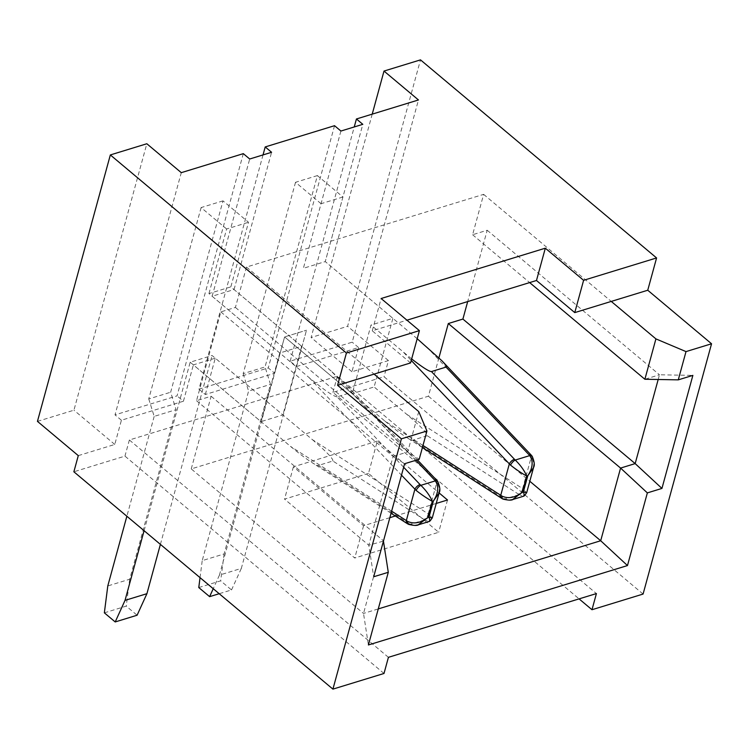 <?xml version="1.0" encoding="UTF-8"?>
<svg xmlns="http://www.w3.org/2000/svg" width="749" height="749" viewBox="0 0 749 749"><rect width="100%" height="100%" fill="white"/><g stroke="black" fill="none" stroke-linecap="round" stroke-linejoin="round"><path stroke-width="0.56" stroke-dasharray="3.75 2.81" d="M388.422 657.322L129.371 439.981L337.359 376.232L596.41 593.573M368.48 473.405L284.554 499.124L354.745 558.014L438.671 532.286L368.48 473.405L377.318 441.105L439.111 492.945M438.942 357.75L428.419 396.212L191.248 468.902L363.518 613.44L378.264 608.918M428.419 396.212L529.805 481.261M436.236 503.44L395.332 515.986M389.854 517.662L363.583 525.714L293.393 466.833L377.318 441.105M263.03 154.912L198.944 389.152L268.273 367.909L274.658 373.264L284.592 336.928L352.227 393.674L371.008 325.047L392.897 318.334L374.126 386.961L352.227 393.674M334.541 125.692L268.273 367.909M243.313 153.648L177.054 395.865L115.018 414.88L181.286 172.663M198.944 389.152L205.329 394.508L274.658 373.264M78.289 455.635L114.775 444.457L121.404 420.236L183.43 401.221L177.054 395.865M121.404 420.236L115.018 414.88M205.329 394.508L215.263 358.181L282.897 414.918L261.008 421.631L279.78 353.004L301.678 346.291L282.897 414.918M215.263 358.181L193.373 364.885L261.008 421.631M301.678 346.291L234.044 289.545L212.145 296.258L279.78 353.004M191.248 468.902L211.124 396.24L196.528 400.706L220.824 311.893L235.42 307.427L246.468 267.056L483.639 194.356L472.6 234.727L487.196 230.252L467.685 301.575M384.003 673.473L124.952 456.132L73.87 471.786M643.082 594.06L384.022 376.728L332.94 392.382L579.08 598.882M129.371 439.981L124.952 456.132M332.94 392.382L337.359 376.232M422.979 445.477L384.874 421.06L284.592 336.928L306.491 330.215L284.592 336.928L219.438 575.11L241.328 568.397L306.491 330.215L296.548 366.551L290.163 361.196L352.199 342.181L418.466 99.963M290.163 361.196L354.249 126.956M406.773 414.356L522.643 488.591A4.971 3.043 -57.4 0 1 518.317 494.059L427.258 435.721C428.016 433.821 421.181 426.696 406.773 414.356L374.126 386.961M411.66 358.93L371.008 325.047M340.917 131.038L303.373 268.301L325.263 261.588L392.897 318.334M372.225 114.138L311.116 337.499L347.602 326.311L420.498 59.873M296.548 366.551L358.574 347.536L351.955 371.757L388.441 360.578L384.022 376.728M388.441 360.578L347.602 326.311M410.564 362.937L372.281 330.815L406.95 320.188M246.468 267.056L374.079 374.116M483.639 194.356L611.259 301.426M37.45 421.378L73.936 410.19L146.832 143.752M211.124 396.24L383.404 540.769L363.518 613.44L368.405 644.964M196.528 400.706L368.808 545.244L383.451 541.087M220.824 311.893L393.103 456.431L368.808 545.244L373.685 576.767M235.42 307.427L407.699 451.956L393.103 456.431L404.61 463.734M418.738 411.585L407.699 451.956L419.206 459.259M472.6 234.727L529.637 282.588M487.196 230.252L659.466 374.79L644.88 379.266M658.184 379.5L659.466 374.79L692.872 375.389M372.281 330.815L381.119 298.514M351.955 371.757L311.116 337.499M358.574 347.536L352.199 342.181M114.775 444.457L73.936 410.19M417.193 338.717L325.263 261.588L362.816 124.334M183.43 401.221L193.373 364.885M234.044 289.545L271.587 152.29M212.145 296.258L249.698 159.003M447.509 499.995L438.671 532.286M363.583 525.714L354.745 558.014M293.393 466.833L284.554 499.124M342.93 196.996L321.04 203.709L303.373 268.301L325.263 261.588L342.93 196.996L317.407 175.584L265.062 366.935L270.483 384.396L224.101 553.942L202.211 560.655L248.593 391.1L270.483 384.396M321.04 203.709L295.518 182.297L317.407 175.584M295.518 182.297L243.172 373.648L265.062 366.935M243.172 373.648L248.593 391.1M198.775 587.553L220.665 580.84L231.516 589.94L219.204 593.714M427.258 435.721L412.662 440.197L503.721 498.534A4.971 3.043 -57.4 0 1 501.708 498.366M384.874 421.06C393.028 427.866 400.06 433.184 405.958 437.023C409.6 439.335 411.838 440.403 412.662 440.197M200.039 577.638L202.211 560.655M219.438 575.11L213.24 588.714M231.516 589.94L241.328 568.397M224.101 553.942L220.665 580.84M531.153 455.036A4.971 2.341 -43.4 0 1 531.191 457.33L425.544 345.72M532.183 456.244A4.971 2.734 142.8 0 1 532.267 458.5L531.191 457.33L522.643 488.591L526.641 492.814M502.954 499.087A4.971 2.603 117.5 0 0 504.601 499.04L519.076 494.602A4.971 3.436 128.7 0 0 523.785 489.49M532.267 458.5L534.14 463.903M518.317 494.059L523.176 496.334M503.721 498.534L509.301 500.145M403.655 467.236L337.031 396.848L351.627 392.373L415.892 460.279M436.742 480.315A4.971 2.341 -43.4 0 1 436.779 482.618L331.133 371.008L347.517 386.063C351.122 389.892 352.489 391.999 351.627 392.373M331.133 371.008L230.851 286.867L248.518 222.275L222.996 200.863L170.65 392.223L176.071 409.675L129.689 579.23L107.79 585.943M337.031 396.848C333.352 396.305 324.092 389.929 309.243 377.721L208.952 293.58L230.851 286.867M208.952 293.58L226.629 228.988L248.518 222.275M226.629 228.988L201.107 207.576L222.996 200.863M201.107 207.576L148.751 398.927L170.65 392.223M148.751 398.927L154.182 416.388L176.071 409.675M154.182 416.388L126.862 516.248M104.354 612.841L126.253 606.128L137.095 615.229M144.089 530.695L190.18 362.207L212.079 355.503L312.361 439.635L428.222 513.87A4.971 3.043 -57.4 0 1 423.906 519.347L332.846 461.01L318.25 465.475L409.31 523.813A4.971 3.043 -57.4 0 1 407.297 523.645M160.398 544.383L212.079 355.503M190.18 362.207L290.462 446.348C298.617 453.145 305.648 458.463 311.547 462.302C315.189 464.623 317.426 465.681 318.25 465.475M332.846 461.01C333.605 459.1 326.77 451.984 312.361 439.635M129.689 579.23L126.253 606.128M437.772 481.523A4.971 2.734 142.8 0 1 437.856 483.779L436.779 482.618L428.222 513.87L432.229 518.093M408.542 524.366A4.971 2.603 117.5 0 0 410.18 524.319L424.664 519.881A4.971 3.436 128.7 0 0 429.374 514.778M437.856 483.779L439.729 489.181M423.906 519.347L428.765 521.622M409.31 523.813L414.89 525.424M403.655 352.433L411.248 360.456M391.633 511.164L290.462 446.348M309.243 377.721L401.483 475.166M422.408 447.556L405.958 437.023M523.748 495.997L523.139 496.194M391.062 513.243L311.547 462.302M347.517 386.063L417.352 459.83M429.336 521.276L428.728 521.482"/><path stroke-width="1.12" d="M579.08 598.882L591.991 609.723L596.41 593.573L388.422 657.322L384.003 673.473L332.921 689.127L73.87 471.786L78.289 455.635L37.45 421.378L110.337 154.94L146.832 143.752L181.286 172.663L243.313 153.648L249.698 159.003L271.587 152.29L265.212 146.935L334.541 125.692L340.917 131.038L362.816 124.334L356.43 118.979L418.466 99.963L384.003 71.061L420.498 59.873L656.583 257.946L583.602 280.313L545.319 248.191L381.119 298.514L419.403 330.637L346.422 353.004L110.337 154.94M378.264 608.918L600.698 540.741L620.575 468.078L635.171 463.603L658.184 379.5M529.805 481.261L600.698 540.741L627.475 565.561L368.405 644.964L388.282 572.302L373.685 576.767L404.61 463.734L419.206 459.259L426.939 431.003L401.398 438.83L332.921 689.127M439.111 492.945L447.509 499.995L436.236 503.44M395.332 515.986L389.854 517.662M263.03 154.912L265.212 146.935M467.685 301.575L462.901 319.065L448.305 323.54L438.942 357.75M591.991 609.723L643.082 594.06L711.55 343.772L686.009 351.599L678.276 379.855L692.872 375.389L661.947 488.423L647.351 492.898L627.475 565.561M354.249 126.956L356.43 118.979M384.003 71.061L372.225 114.138M401.398 438.83L337.593 385.304L346.422 353.004M406.95 320.188L536.481 280.491L574.764 312.605L647.745 290.238L656.583 257.946M647.745 290.238L711.55 343.772M426.939 431.003L418.738 411.585L374.079 374.116L410.564 362.937L419.403 330.637M448.305 323.54L620.575 468.078L647.351 492.898M529.637 282.588L644.88 379.266L655.918 338.894L611.259 301.426M462.901 319.065L635.171 463.603L661.947 488.423M337.593 385.304L374.079 374.116M536.481 280.491L545.319 248.191M574.764 312.605L583.602 280.313M686.009 351.599L655.918 338.894M644.88 379.266L678.276 379.855M383.451 541.087L388.282 572.302M513.477 499.115C512.213 500.472 508.711 500.463 502.972 499.096L501.708 498.366A4.971 3.043 -57.4 0 1 500.744 495.295L509.292 464.043A4.971 2.341 -43.4 0 1 514.46 459.277L431.443 371.57L446.039 367.094L529.056 454.802A4.971 2.341 -43.4 0 1 531.153 455.036L532.183 456.244A4.971 2.734 142.8 0 0 529.74 455.607C533.466 461.253 532.829 467.947 527.82 475.681L533.475 467.741L534.14 463.903M417.193 338.717L441.929 360.775C445.533 364.613 446.91 366.72 446.039 367.094M431.443 371.57C429.158 371.579 422.567 367.366 411.66 358.93M219.204 593.714L209.617 596.653L198.775 587.553L200.039 577.638M213.24 588.714L209.617 596.653M533.719 466.945L526.641 492.823L523.392 491.868L527.82 475.681L526.725 476.018C524.366 470.541 520.546 465.213 515.265 460.045A4.971 1.901 131 0 0 510.556 465.157C516.379 469.726 521.772 473.349 526.725 476.018L522.296 492.205L512.559 499.592L523.251 496.315C524.3 495.922 524.347 494.443 523.392 491.868L522.296 492.205C515.115 497.682 508.374 499.003 502.073 496.147A4.971 2.603 117.5 0 0 502.954 499.087M509.301 500.145L512.559 499.592M502.073 496.147L422.979 445.477M411.248 360.456L510.556 465.157M126.862 516.248L107.79 585.943L104.354 612.841L115.206 621.942L137.095 615.229L146.916 593.685L160.398 544.383M146.916 593.685L125.027 600.389L144.089 530.695M125.027 600.389L115.206 621.942M419.066 524.403C417.802 525.761 414.3 525.751 408.561 524.375L407.297 523.645A4.971 3.043 -57.4 0 1 406.333 520.583L391.633 511.164M408.542 524.366A4.971 2.603 117.5 0 1 407.662 521.426L406.333 520.583L414.88 489.322A4.971 2.341 -43.4 0 1 420.049 484.556L403.655 467.236M415.892 460.279L434.645 480.081A4.971 2.341 -43.4 0 1 436.742 480.315L437.772 481.532A4.971 2.734 142.8 0 0 435.328 480.886C439.054 486.532 438.418 493.226 433.409 500.969L439.064 493.02L439.729 489.181M439.307 492.233L432.229 518.102L428.98 517.147L433.409 500.969L432.313 501.296C429.954 495.819 426.134 490.492 420.854 485.324A4.971 1.901 131 0 0 416.144 490.436C421.968 495.014 427.361 498.637 432.313 501.296L427.885 517.484L418.148 524.88L428.84 521.594C429.889 521.21 429.935 519.731 428.98 517.147L427.885 517.484C420.704 522.971 413.963 524.281 407.662 521.426M414.89 525.424L418.148 524.88M401.483 475.166L416.144 490.436M529.056 454.802L529.74 455.607L515.265 460.045L514.46 459.277M434.645 480.081L435.328 480.886L420.854 485.324L420.049 484.556M501.708 498.366L422.408 447.556M441.929 360.775L531.153 455.036M526.51 492.72C524.88 495.445 523.757 496.606 523.139 496.194M533.335 467.694C534.917 465.784 534.533 461.974 532.183 456.244M407.297 523.645L391.062 513.243M417.352 459.83L436.742 480.315M432.098 517.999C430.469 520.733 429.346 521.894 428.728 521.482M438.923 492.973C440.506 491.072 440.122 487.253 437.772 481.532"/></g></svg>
